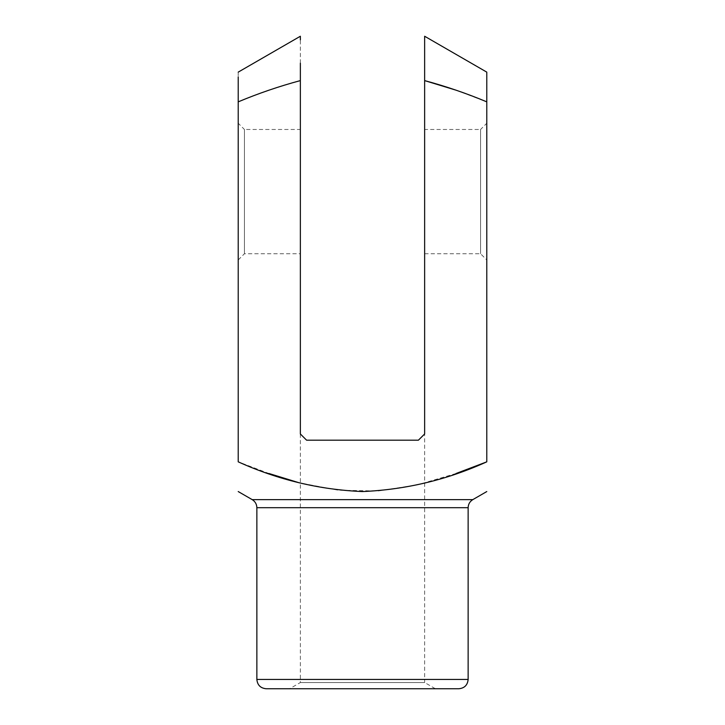 <?xml version="1.0" encoding="UTF-8"?>
<svg xmlns="http://www.w3.org/2000/svg" width="725" height="725" viewBox="0 0 725 725"><rect width="100%" height="100%" fill="white"/><g stroke="black" fill="none" stroke-linecap="round" stroke-linejoin="round"><path stroke-width="0.54" stroke-dasharray="3.62 2.72" d="M424.642 71.757L424.642 433.967L418.425 440.175L306.575 440.175L418.425 440.175L424.642 433.967L418.425 440.175L306.575 440.175L300.358 433.967L300.358 80.602C279.143 86.311 258.426 93.398 238.217 101.853L238.217 461.834L268.939 473.498M456.016 473.516L417.528 484.835L378.151 490.988L338.222 490.2L298.945 482.723M266.175 688.75L458.825 688.75M435.408 688.75L289.592 688.75L435.408 688.75L424.642 682.533L300.358 682.533L424.642 682.533L424.642 433.967M238.217 123.25L238.217 259.967L238.217 123.25L244.425 129.467L244.425 253.75L244.425 129.467L300.358 129.467L300.358 253.75L300.358 129.467M238.217 72.128L238.217 76.85M486.783 123.25L486.783 259.967L486.783 123.25L480.575 129.467L480.575 253.75L480.575 129.467L424.642 129.467L424.642 253.75L424.642 129.467M456.016 90.172L486.783 101.853L486.783 72.128L486.783 461.834M306.575 440.175L300.358 433.967L306.575 440.175M300.358 63.175L300.358 39.866M424.642 37.383L424.642 50.034M424.642 57.737L424.642 65.993M472.8 499.634L252.2 499.634M256.858 507.699L468.142 507.699M468.142 679.425L256.858 679.425M424.642 253.75L480.575 253.75L486.783 259.967M238.217 259.967L244.425 253.75L300.358 253.75M300.358 433.967L300.358 682.533L289.592 688.75"/><path stroke-width="1.09" d="M238.217 76.85L238.217 101.853C258.399 93.407 279.116 86.32 300.358 80.602L300.358 433.967L306.575 440.175L418.425 440.175L424.642 433.967L424.642 80.602L456.016 90.172M468.142 507.699L256.858 507.699L256.858 679.425L468.142 679.425L468.142 507.699C468.259 504.183 469.809 501.492 472.8 499.634L252.2 499.634L238.217 491.559M238.217 101.853L238.217 461.834C278.01 479.841 319.453 489.747 362.527 491.559C405.909 489.674 447.325 479.76 486.783 461.834L486.783 101.853C466.574 93.398 445.857 86.311 424.642 80.602L424.642 36.25L424.642 80.602M486.702 461.87L456.016 473.516M298.945 482.723L268.939 473.498M468.142 679.425C467.589 685.089 464.48 688.197 458.825 688.75L266.175 688.75C260.52 688.197 257.411 685.089 256.858 679.425M486.783 101.853L486.783 72.128L486.783 101.853M300.358 80.602L300.358 63.175M300.358 39.866L300.358 36.25L238.217 72.128M486.783 72.128L424.642 36.25L424.642 37.383M424.642 50.034L424.642 57.737M424.642 65.993L424.642 71.757M472.8 499.634L486.783 491.559M252.2 499.634C255.191 501.492 256.741 504.183 256.858 507.699"/></g></svg>
